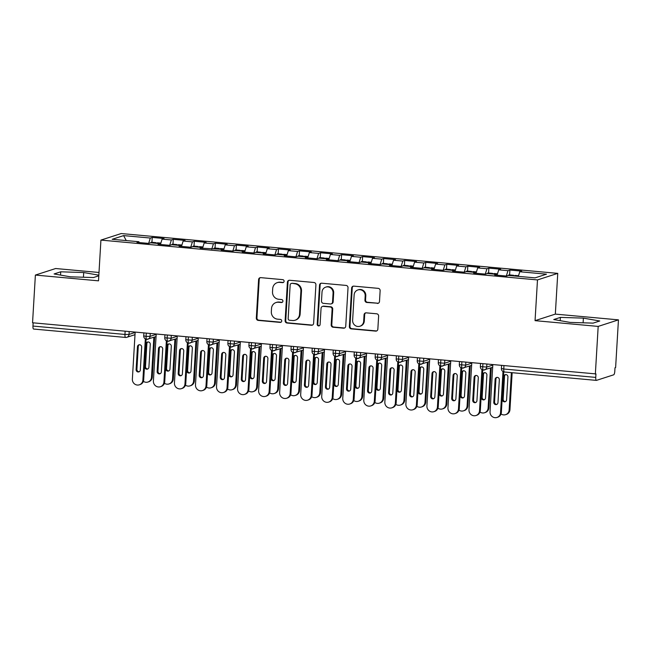 <?xml version="1.0" encoding="UTF-8"?>
<svg xmlns="http://www.w3.org/2000/svg" width="651" height="651" viewBox="0 0 651 651"><rect width="100%" height="100%" fill="white"/><g stroke="black" fill="none" stroke-linecap="round" stroke-linejoin="round"><path stroke-width="0.98" d="M284.096 281.273A1.505 1.44 -107.9 0 0 282.737 279.645L260.799 277.643A2.156 2.059 -107.9 0 0 258.602 279.596L256.315 318.079A2.156 2.059 -107.9 0 0 258.252 320.406L280.199 322.408A1.505 1.44 -107.9 0 0 281.728 321.041A1.505 1.44 -107.9 0 0 280.378 319.413L277.538 319.153A6.892 6.591 -107.9 0 1 271.337 311.707L271.524 308.501A6.892 6.591 -107.9 0 1 278.538 302.267L281.378 302.52A1.505 1.44 -107.9 0 0 282.916 301.161A1.505 1.44 -107.9 0 0 281.558 299.533L278.718 299.273A6.892 6.591 -107.9 0 1 272.517 291.827L272.704 288.621A6.892 6.591 -107.9 0 1 279.718 282.379L282.558 282.64A1.505 1.44 -107.9 0 0 284.096 281.273M377.303 303.431A2.156 2.059 -107.9 0 0 379.492 301.478L380.135 290.68A2.156 2.059 -107.9 0 0 378.198 288.352L353.827 286.131A2.156 2.059 -107.9 0 0 351.638 288.084L349.351 326.566A2.156 2.059 -107.9 0 0 351.288 328.893L375.66 331.115A2.156 2.059 -107.9 0 0 377.849 329.162L378.622 316.126A2.156 2.059 -107.9 0 0 376.685 313.798L366.261 312.846A2.156 2.059 -107.9 0 0 364.064 314.799L363.681 321.26A5.761 5.509 -107.9 0 1 359.93 326.241A5.761 5.509 -107.9 0 1 352.63 320.251L354.136 294.919A5.761 5.509 -107.9 0 1 357.887 289.939A5.761 5.509 -107.9 0 1 365.187 295.928L364.934 300.152A2.156 2.059 -107.9 0 0 366.871 302.479L377.914 303.228A2.156 2.059 -107.9 0 0 378.394 303.22M99.001 272.476L55.652 268.521L35.382 275.072L32.55 322.774L595.958 373.918L595.755 377.401A3.296 0.895 95.2 0 0 596.373 380.387A3.296 0.895 95.2 0 0 596.479 380.371L613.681 374.813A3.296 0.895 95.2 0 0 614.796 371.249L615 367.766L615.618 367.563L618.45 319.861L555.336 314.108L557.752 273.371L537.482 279.922L535.057 320.658L598.179 326.411L595.348 374.113M35.382 275.072L98.504 280.833L100.921 240.097L537.482 279.922M315.914 284.821A2.156 2.059 -107.9 0 0 313.969 282.493L289.605 280.272A2.156 2.059 -107.9 0 0 287.408 282.225L285.122 320.707A2.156 2.059 -107.9 0 0 287.067 323.034L311.43 325.256A2.156 2.059 -107.9 0 0 313.627 323.303L315.914 284.821M321.716 283.201L346.088 285.423A2.156 2.059 -107.9 0 1 348.025 287.75L345.738 326.232A2.156 2.059 -107.9 0 1 343.541 328.185L333.117 327.233A2.156 2.059 -107.9 0 1 331.18 324.906L332.108 309.298A2.156 2.059 -107.9 0 0 330.163 306.971L323.246 306.344A2.156 2.059 -107.9 0 0 321.057 308.289L320.089 324.54A1.505 1.44 -107.9 0 1 319.112 325.842A1.505 1.44 -107.9 0 1 317.2 324.279L319.527 285.154A2.156 2.059 -107.9 0 1 321.716 283.201M557.752 273.371L121.192 233.546L100.921 240.097M126.245 240.577L123.609 235.605L112.184 239.291L138.899 241.733L136.995 242.351L148.778 243.425L150.682 242.807L159.943 243.653L158.038 244.263L169.821 245.337L171.726 244.727L180.978 245.573L179.074 246.184L190.857 247.258L192.761 246.648L202.022 247.486L200.117 248.104L223.057 249.406L221.153 250.025L232.936 251.099L234.84 250.48L244.092 251.327L242.188 251.945L253.971 253.019L255.876 252.401L265.136 253.247L263.232 253.866L275.015 254.94L276.919 254.321L286.171 255.168L284.267 255.786L296.05 256.86L297.955 256.242L307.215 257.088L305.311 257.698L317.094 258.772L318.998 258.162L328.25 259.008L326.346 259.619L338.129 260.693L340.034 260.083L349.294 260.929L347.39 261.539L359.173 262.613L361.077 262.003L370.329 262.841L368.425 263.46L380.208 264.534L382.113 263.915L391.373 264.762L389.469 265.38L401.244 266.454L403.148 265.836L412.409 266.682L410.504 267.301L422.287 268.375L424.192 267.756L433.444 268.603L431.54 269.221L443.323 270.295L445.227 269.677L454.488 270.523L452.583 271.133L464.366 272.216L466.271 271.597L475.523 272.444L473.619 273.054L485.402 274.128L487.306 273.518L496.567 274.364L494.662 274.974L506.445 276.048L508.35 275.438L535.065 277.871L546.49 274.177L519.775 271.744L518.334 276.35M123.609 235.605L150.324 238.038L148.648 243.409M151.943 242.294L152.228 237.428L150.324 238.038M152.228 237.428L164.011 238.502L162.107 239.112L171.368 239.959L169.683 245.329M172.979 244.215L173.272 239.34L171.368 239.959M173.272 239.34L185.055 240.414L183.151 241.033L192.403 241.879L190.727 247.25M194.022 246.135L194.307 241.261L192.403 241.879M194.307 241.261L206.09 242.335L204.186 242.953L213.447 243.8L211.762 249.17M215.058 248.055L215.351 243.181L213.447 243.8M215.351 243.181L227.134 244.255L225.23 244.874L234.482 245.72L232.806 251.091M236.101 249.976L236.386 245.101L234.482 245.72M236.386 245.101L248.169 246.176L246.265 246.794L255.526 247.632L253.841 253.003M257.137 251.896L257.43 247.022L255.526 247.632M257.43 247.022L269.205 248.096L267.301 248.715L276.561 249.553L274.885 254.923M278.172 253.809L278.465 248.942L276.561 249.553M278.465 248.942L290.248 250.017L288.344 250.627L297.597 251.473L295.92 256.844M299.216 255.729L299.509 250.863L297.597 251.473M299.509 250.863L311.284 251.937L309.38 252.547L318.64 253.394L316.956 258.764M320.251 257.65L320.544 252.775L318.64 253.394M320.544 252.775L332.327 253.849L330.423 254.468L339.676 255.314L337.999 260.685M341.295 259.57L341.58 254.696L339.676 255.314M341.58 254.696L353.363 255.77L351.459 256.388L360.719 257.235L359.035 262.605M362.33 261.49L362.623 256.616L360.719 257.235M362.623 256.616L374.406 257.69L372.502 258.309L381.755 259.155L380.078 264.526M383.374 263.411L383.659 258.537L381.755 259.155M383.659 258.537L395.442 259.611L393.538 260.229L402.798 261.067L401.114 266.438M404.409 265.331L404.702 260.457L402.798 261.067M404.702 260.457L416.485 261.531L414.581 262.15L423.834 262.988L422.157 268.358M425.453 267.244L425.738 262.377L423.834 262.988M425.738 262.377L437.521 263.452L435.617 264.062L444.877 264.908L443.193 270.279M446.488 269.164L446.781 264.298L444.877 264.908M446.781 264.298L458.556 265.372L456.652 265.982L465.913 266.829L464.228 272.199M467.524 271.085L467.817 266.21L465.913 266.829M467.817 266.21L479.6 267.292L477.696 267.903L486.948 268.749L485.272 274.12M488.567 273.005L488.852 268.131L486.948 268.749M488.852 268.131L500.635 269.205L498.731 269.823L507.992 270.67L506.307 276.04M509.603 274.925L509.896 270.051L507.992 270.67M509.896 270.051L521.679 271.125L519.775 271.744M496.567 274.364L496.762 275.17M475.523 272.444L475.726 273.249M498.731 269.823L497.055 275.194M454.488 270.523L454.683 271.329M477.696 267.903L476.011 273.274M433.444 268.603L433.647 269.408M456.652 265.982L454.976 271.353M412.409 266.682L412.604 267.488M435.617 264.062L433.932 269.433M391.373 264.762L391.568 265.567M414.581 262.15L412.897 267.52M370.329 262.841L370.525 263.655M393.538 260.229L391.861 265.6M349.294 260.929L349.489 261.735M372.502 258.309L370.818 263.679M328.25 259.008L328.454 259.814M351.459 256.388L349.782 261.759M307.215 257.088L307.41 257.894M330.423 254.468L328.739 259.839M286.171 255.168L286.375 255.973M309.38 252.547L307.703 257.918M265.136 253.247L265.331 254.053M288.344 250.627L286.66 255.998M244.092 251.327L244.296 252.132M267.301 248.715L265.624 254.085M223.057 249.406L223.252 250.22M246.265 246.794L244.581 252.165M202.022 247.486L202.217 248.3M225.23 244.874L223.545 250.244M180.978 245.573L181.173 246.379M204.186 242.953L202.51 248.324M159.943 243.653L160.138 244.459M183.151 241.033L181.466 246.404M33.152 322.831L32.957 326.061L124.951 334.451L125.138 331.221M33.681 329.032A3.296 0.895 -84.8 0 1 33.583 329.04A3.296 0.895 -84.8 0 1 32.957 326.061M138.899 241.733L139.102 242.538M162.107 239.112L160.431 244.483M598.179 326.411L618.45 319.861M98.838 275.186L83.71 272.533L60.722 271.809L54.09 273.957L70.446 276.821L93.435 277.546L98.797 275.812M555.336 314.108L535.057 320.658M560.397 317.395L553.765 319.535L570.121 322.408L593.11 323.124L599.742 320.984L583.386 318.119L560.397 317.395L560.202 320.666M146.288 333.149L146.093 336.38A3.296 0.895 95.2 0 0 146.719 339.366A3.296 0.895 95.2 0 0 146.727 339.366A3.296 0.895 95.2 0 0 146.825 339.35A3.296 3.149 -107.9 0 0 150.064 336.364L156.175 334.386M167.323 335.07L167.136 338.3A3.296 0.895 95.2 0 0 167.755 341.287A3.296 0.895 95.2 0 0 167.763 341.287A3.296 0.895 95.2 0 0 167.86 341.27A3.296 3.149 -107.9 0 0 171.107 338.284L177.218 336.307M188.367 336.99L188.172 340.221A3.296 0.895 95.2 0 0 188.798 343.199A3.296 0.895 95.2 0 0 188.806 343.199A3.296 0.895 95.2 0 0 188.904 343.191A3.296 3.149 -107.9 0 0 192.143 340.204L198.254 338.227M209.402 338.911L209.215 342.141A3.296 0.895 95.2 0 0 209.834 345.12A3.296 0.895 95.2 0 0 209.842 345.12A3.296 0.895 95.2 0 0 209.939 345.111A3.296 3.149 -107.9 0 0 213.186 342.125L219.297 340.147M230.446 340.831L230.251 344.062A3.296 0.895 95.2 0 0 230.869 347.04A3.296 0.895 95.2 0 0 230.885 347.04A3.296 0.895 95.2 0 0 230.975 347.032A3.296 3.149 -107.9 0 0 234.222 344.045L240.333 342.068M251.481 342.743L251.286 345.982A3.296 0.895 95.2 0 0 251.913 348.96A3.296 0.895 95.2 0 0 251.921 348.96A3.296 0.895 95.2 0 0 252.018 348.944A3.296 3.149 -107.9 0 0 255.265 345.958L261.376 343.988M272.517 344.664L272.33 347.894A3.296 0.895 95.2 0 0 272.948 350.881A3.296 0.895 95.2 0 0 272.956 350.881A3.296 0.895 95.2 0 0 273.054 350.865A3.296 3.149 -107.9 0 0 276.301 347.878L282.412 345.909M293.56 346.584L293.365 349.815A3.296 0.895 95.2 0 0 293.992 352.801A3.296 0.895 95.2 0 0 294 352.801A3.296 0.895 95.2 0 0 294.097 352.785A3.296 3.149 -107.9 0 0 297.336 349.799L303.447 347.821M314.596 348.505L314.409 351.735A3.296 0.895 95.2 0 0 315.027 354.722A3.296 0.895 95.2 0 0 315.035 354.722A3.296 0.895 95.2 0 0 315.133 354.705A3.296 3.149 -107.9 0 0 318.38 351.719L324.491 349.742M335.639 350.425L335.444 353.656A3.296 0.895 95.2 0 0 336.071 356.634A3.296 0.895 95.2 0 0 336.079 356.642A3.296 0.895 95.2 0 0 336.176 356.626A3.296 3.149 -107.9 0 0 339.415 353.639L345.526 351.662M356.675 352.346L356.488 355.576A3.296 0.895 95.2 0 0 357.106 358.555A3.296 0.895 95.2 0 0 357.114 358.555A3.296 0.895 95.2 0 0 357.212 358.546A3.296 3.149 -107.9 0 0 360.459 355.56L366.57 353.583M377.718 354.266L377.523 357.497A3.296 0.895 95.2 0 0 378.15 360.475A3.296 0.895 95.2 0 0 378.158 360.475A3.296 0.895 95.2 0 0 378.247 360.467A3.296 3.149 -107.9 0 0 381.494 357.48L387.605 355.503M398.754 356.178L398.567 359.417A3.296 0.895 95.2 0 0 399.185 362.395A3.296 0.895 95.2 0 0 399.193 362.395A3.296 0.895 95.2 0 0 399.291 362.379A3.296 3.149 -107.9 0 0 402.538 359.393L408.649 357.423M419.797 358.099L419.602 361.329A3.296 0.895 95.2 0 0 420.22 364.316A3.296 0.895 95.2 0 0 420.229 364.316A3.296 0.895 95.2 0 0 420.326 364.3A3.296 3.149 -107.9 0 0 423.573 361.313L429.684 359.344M440.833 360.019L440.637 363.25A3.296 0.895 95.2 0 0 441.264 366.236A3.296 0.895 95.2 0 0 441.272 366.236A3.296 0.895 95.2 0 0 441.37 366.22A3.296 3.149 -107.9 0 0 444.617 363.234L450.728 361.256M461.868 361.94L461.681 365.17A3.296 0.895 95.2 0 0 462.3 368.157A3.296 0.895 95.2 0 0 462.308 368.157A3.296 0.895 95.2 0 0 462.405 368.14A3.296 3.149 -107.9 0 0 465.652 365.154L471.763 363.177M482.912 363.86L482.716 367.091A3.296 0.895 95.2 0 0 483.343 370.069A3.296 0.895 95.2 0 0 483.351 370.077A3.296 0.895 95.2 0 0 483.449 370.061A3.296 3.149 -107.9 0 0 486.688 367.074L492.799 365.097M83.434 277.228L83.71 272.533M60.527 275.08L60.722 271.809M583.109 322.815L583.386 318.119M283.405 282.444A1.505 1.44 -107.9 0 1 283.177 282.444L280.337 282.184A6.892 6.591 -107.9 0 0 277.806 282.461L277.196 282.656M276.008 302.544L276.626 302.341A6.892 6.591 -107.9 0 1 279.149 302.064L281.989 302.324A1.505 1.44 -107.9 0 0 282.225 302.324M260.319 277.66A2.156 2.059 -107.9 0 0 259.22 279.393L256.933 317.883A2.156 2.059 -107.9 0 0 258.87 320.202L280.809 322.204A1.505 1.44 -107.9 0 0 281.045 322.212M289.125 280.288A2.156 2.059 -107.9 0 0 288.027 282.021L285.74 320.504A2.156 2.059 -107.9 0 0 287.677 322.831L312.049 325.061A2.156 2.059 -107.9 0 0 312.521 325.044M291.697 283.47A1.505 1.44 -107.9 0 0 290.159 284.837L288.157 318.616A1.505 1.44 -107.9 0 0 289.516 320.243L292.511 320.52A6.892 6.591 -107.9 0 0 299.525 314.278L300.892 291.192A6.892 6.591 -107.9 0 0 294.691 283.746L292.315 283.275A1.505 1.44 -107.9 0 0 291.762 283.34L291.143 283.535M295.033 320.243L295.652 320.04A6.892 6.591 -107.9 0 0 300.135 314.083L299.525 314.278M292.315 283.275L295.31 283.551A6.892 6.591 -107.9 0 1 301.511 290.989L300.135 314.083M322.457 306.426L323.075 306.23A2.156 2.059 -107.9 0 1 323.864 306.141L330.781 306.776A2.156 2.059 -107.9 0 1 332.718 309.103L331.79 324.711A2.156 2.059 -107.9 0 0 333.727 327.038L344.159 327.99A2.156 2.059 -107.9 0 0 344.631 327.974M321.244 283.218A2.156 2.059 -107.9 0 0 320.137 284.951L317.81 324.076A1.505 1.44 -107.9 0 0 319.405 325.712M333.068 293.105A5.761 5.509 -107.9 0 0 325.769 287.115A5.761 5.509 -107.9 0 0 322.017 292.096L321.488 301.022A2.156 2.059 -107.9 0 0 323.425 303.35L330.342 303.984A2.156 2.059 -107.9 0 0 332.539 302.031L333.068 293.105L333.678 292.909A5.761 5.509 -107.9 0 0 326.387 286.92L325.769 287.115M331.131 303.895L331.75 303.691A2.156 2.059 -107.9 0 0 333.149 301.836L332.539 302.031M333.678 292.909L333.149 301.836M357.887 289.939L358.506 289.736A5.761 5.509 -107.9 0 1 365.797 295.725L365.553 299.948A2.156 2.059 -107.9 0 0 367.49 302.276L377.914 303.228M359.93 326.241L360.54 326.045A5.761 5.509 -107.9 0 0 364.291 321.065L363.681 321.26M365.781 312.862A2.156 2.059 -107.9 0 0 364.682 314.596L364.291 321.065M353.355 286.147A2.156 2.059 -107.9 0 0 352.248 287.88L349.961 326.371A2.156 2.059 -107.9 0 0 351.906 328.69L376.27 330.92A2.156 2.059 -107.9 0 0 376.742 330.903M151.553 242.286A4.394 1.196 95.2 0 0 151.423 242.245A4.394 1.196 95.2 0 0 151.284 242.262A4.394 1.196 95.2 0 0 150.755 242.815M155.174 243.214A4.394 1.196 -84.8 0 1 155.703 242.668A4.394 1.196 -84.8 0 1 155.841 242.652A4.394 1.196 -84.8 0 1 156.395 243.328M156.858 243.368A4.394 1.196 -84.8 0 1 157.379 242.823A4.394 1.196 -84.8 0 1 157.526 242.807A4.394 1.196 -84.8 0 1 157.656 242.847M143.383 381.34A5.493 5.249 -107.9 0 0 151.488 377.303L153.864 337.291M151.488 377.303L152.285 377.043A5.493 5.249 72.1 0 1 148.713 381.787L147.915 382.047M150.275 344.338A2.197 2.099 -107.9 0 0 147.492 342.06A2.197 2.099 -107.9 0 0 146.068 343.956L144.709 366.83A2.197 2.099 -107.9 0 0 147.484 369.109A2.197 2.099 -107.9 0 0 148.916 367.213L150.275 344.338M152.285 377.043L154.661 337.031M147.907 341.97A2.197 2.099 -107.9 0 0 146.866 343.695L145.507 366.57A2.197 2.099 -107.9 0 0 147.875 368.938M143.684 379.818A5.493 5.249 72.1 0 1 140.111 384.562L139.314 384.822A5.493 5.249 -107.9 0 0 142.886 380.078L143.684 379.818L146.093 339.244M135.156 332.132L132.365 379.118A5.493 5.249 -107.9 0 0 139.314 384.822M139.273 371.713A2.197 2.099 72.1 0 1 136.905 369.345L138.264 346.478A2.197 2.099 72.1 0 1 139.306 344.753M145.336 338.911L142.886 380.078M136.108 369.605L137.467 346.739A2.197 2.099 72.1 0 1 138.891 344.835A2.197 2.099 72.1 0 1 141.674 347.121L140.315 369.988A2.197 2.099 72.1 0 1 138.883 371.884A2.197 2.099 72.1 0 1 136.108 369.605L136.905 369.345M172.596 244.206A4.394 1.196 95.2 0 0 172.458 244.166A4.394 1.196 95.2 0 0 172.32 244.182A4.394 1.196 95.2 0 0 171.791 244.735M176.209 245.134A4.394 1.196 -84.8 0 1 176.738 244.589A4.394 1.196 -84.8 0 1 176.877 244.573A4.394 1.196 -84.8 0 1 177.43 245.248M177.894 245.289A4.394 1.196 -84.8 0 1 178.423 244.743A4.394 1.196 -84.8 0 1 178.561 244.727A4.394 1.196 -84.8 0 1 178.7 244.768M164.418 383.26A5.493 5.249 -107.9 0 0 172.523 379.216L174.907 339.212M172.523 379.216L173.329 378.963A5.493 5.249 72.1 0 1 169.756 383.708L168.951 383.96M171.311 346.259A2.197 2.099 -107.9 0 0 168.536 343.98A2.197 2.099 -107.9 0 0 167.104 345.876L165.745 368.743A2.197 2.099 -107.9 0 0 168.528 371.029A2.197 2.099 -107.9 0 0 169.952 369.133L171.311 346.259M173.329 378.963L175.705 338.951M168.943 343.891A2.197 2.099 -107.9 0 0 167.901 345.616L166.542 368.49A2.197 2.099 -107.9 0 0 168.91 370.858M193.632 246.127A4.394 1.196 95.2 0 0 193.502 246.086A4.394 1.196 95.2 0 0 193.363 246.102A4.394 1.196 95.2 0 0 192.834 246.648M197.253 247.055A4.394 1.196 -84.8 0 1 197.782 246.509A4.394 1.196 -84.8 0 1 197.92 246.493A4.394 1.196 -84.8 0 1 198.474 247.168M198.937 247.209A4.394 1.196 -84.8 0 1 199.458 246.664A4.394 1.196 -84.8 0 1 199.605 246.639A4.394 1.196 -84.8 0 1 199.735 246.688M185.462 385.18A5.493 5.249 -107.9 0 0 193.567 381.136L195.943 341.132M193.567 381.136L194.364 380.884A5.493 5.249 72.1 0 1 190.792 385.628L189.994 385.88M192.354 348.179A2.197 2.099 -107.9 0 0 189.571 345.901A2.197 2.099 -107.9 0 0 188.139 347.797L186.78 370.663A2.197 2.099 -107.9 0 0 189.563 372.95A2.197 2.099 -107.9 0 0 190.995 371.046L192.354 348.179M194.364 380.884L196.74 340.872M189.986 345.811A2.197 2.099 -107.9 0 0 188.945 347.536L187.586 370.411A2.197 2.099 -107.9 0 0 189.946 372.779M214.675 248.047A4.394 1.196 95.2 0 0 214.537 248.007A4.394 1.196 95.2 0 0 214.399 248.023A4.394 1.196 95.2 0 0 213.87 248.568M218.288 248.975A4.394 1.196 -84.8 0 1 218.817 248.43A4.394 1.196 -84.8 0 1 218.956 248.405A4.394 1.196 -84.8 0 1 219.509 249.089M219.973 249.13A4.394 1.196 -84.8 0 1 220.502 248.576A4.394 1.196 -84.8 0 1 220.64 248.56A4.394 1.196 -84.8 0 1 220.779 248.601M206.497 387.101A5.493 5.249 -107.9 0 0 214.602 383.057L216.978 343.044M214.602 383.057L215.4 382.804A5.493 5.249 72.1 0 1 211.827 387.54L211.03 387.801M213.39 350.1A2.197 2.099 -107.9 0 0 210.607 347.821A2.197 2.099 -107.9 0 0 209.183 349.717L207.824 372.584A2.197 2.099 -107.9 0 0 210.599 374.862A2.197 2.099 -107.9 0 0 212.031 372.966L213.39 350.1M215.4 382.804L217.784 342.792M211.022 347.732A2.197 2.099 -107.9 0 0 209.98 349.457L208.621 372.323A2.197 2.099 -107.9 0 0 210.989 374.691M235.711 249.968A4.394 1.196 95.2 0 0 235.581 249.927A4.394 1.196 95.2 0 0 235.434 249.943A4.394 1.196 95.2 0 0 234.913 250.489M239.332 250.895A4.394 1.196 -84.8 0 1 239.853 250.342A4.394 1.196 -84.8 0 1 239.999 250.326A4.394 1.196 -84.8 0 1 240.553 251.001M241.008 251.05A4.394 1.196 -84.8 0 1 241.537 250.497A4.394 1.196 -84.8 0 1 241.676 250.48A4.394 1.196 -84.8 0 1 241.814 250.521M227.533 389.021A5.493 5.249 -107.9 0 0 235.646 384.977L238.022 344.965M235.646 384.977L236.443 384.717A5.493 5.249 72.1 0 1 232.871 389.461L232.073 389.721M234.425 352.02A2.197 2.099 -107.9 0 0 231.65 349.733A2.197 2.099 -107.9 0 0 230.218 351.638L228.859 374.504A2.197 2.099 -107.9 0 0 231.642 376.783A2.197 2.099 -107.9 0 0 233.066 374.886L234.425 352.02M236.443 384.717L238.819 344.713M232.065 349.652A2.197 2.099 -107.9 0 0 231.015 351.377L229.665 374.244A2.197 2.099 -107.9 0 0 232.025 376.612M164.727 381.738A5.493 5.249 72.1 0 1 161.155 386.482L160.358 386.743A5.493 5.249 -107.9 0 0 163.93 381.999L164.727 381.738L167.136 341.165M156.199 334.053L153.408 381.038A5.493 5.249 -107.9 0 0 160.358 386.743M160.309 373.633A2.197 2.099 72.1 0 1 157.941 371.265L159.3 348.399A2.197 2.099 72.1 0 1 160.341 346.674M166.371 340.831L163.93 381.999M157.143 371.526L158.502 348.651A2.197 2.099 72.1 0 1 159.934 346.755A2.197 2.099 72.1 0 1 162.709 349.042L161.35 371.908A2.197 2.099 72.1 0 1 159.926 373.804A2.197 2.099 72.1 0 1 157.143 371.526L157.941 371.265M185.763 383.659A5.493 5.249 72.1 0 1 182.19 388.403L181.393 388.663A5.493 5.249 -107.9 0 0 184.965 383.919L185.763 383.659L188.172 343.085M177.235 335.973L174.444 382.959A5.493 5.249 -107.9 0 0 181.393 388.663M181.352 375.554A2.197 2.099 72.1 0 1 178.984 373.186L180.343 350.319A2.197 2.099 72.1 0 1 181.385 348.594M187.415 342.751L184.965 383.919M178.187 373.446L179.546 350.572A2.197 2.099 72.1 0 1 180.97 348.676A2.197 2.099 72.1 0 1 183.753 350.962L182.394 373.829A2.197 2.099 72.1 0 1 180.962 375.725A2.197 2.099 72.1 0 1 178.187 373.446L178.984 373.186M206.806 385.579A5.493 5.249 72.1 0 1 203.234 390.323L202.428 390.584A5.493 5.249 -107.9 0 0 206.001 385.84L206.806 385.579L209.215 345.006M198.278 337.893L195.487 384.879A5.493 5.249 -107.9 0 0 202.428 390.584M202.388 377.474A2.197 2.099 72.1 0 1 200.02 375.106L201.379 352.232A2.197 2.099 72.1 0 1 202.42 350.507M208.45 344.672L206.001 385.84M199.222 375.367L200.581 352.492A2.197 2.099 72.1 0 1 202.013 350.596A2.197 2.099 72.1 0 1 204.788 352.875L203.429 375.749A2.197 2.099 72.1 0 1 202.005 377.645A2.197 2.099 72.1 0 1 199.222 375.367L200.02 375.106M227.842 387.5A5.493 5.249 72.1 0 1 224.27 392.244L223.472 392.496A5.493 5.249 -107.9 0 0 227.044 387.76L227.842 387.5L230.251 346.926M219.314 339.814L216.523 386.8A5.493 5.249 -107.9 0 0 223.472 392.496M223.423 379.395A2.197 2.099 72.1 0 1 221.063 377.027L222.422 354.152A2.197 2.099 72.1 0 1 223.464 352.427M229.486 346.592L227.044 387.76M220.266 377.287L221.617 354.413A2.197 2.099 72.1 0 1 223.049 352.516A2.197 2.099 72.1 0 1 225.832 354.795L224.473 377.67A2.197 2.099 72.1 0 1 223.041 379.566A2.197 2.099 72.1 0 1 220.266 377.287L221.063 377.027M256.754 251.888A4.394 1.196 95.2 0 0 256.616 251.847A4.394 1.196 95.2 0 0 256.478 251.864A4.394 1.196 95.2 0 0 255.949 252.409M260.367 252.816A4.394 1.196 -84.8 0 1 260.896 252.262A4.394 1.196 -84.8 0 1 261.035 252.246A4.394 1.196 -84.8 0 1 261.588 252.922M262.052 252.962A4.394 1.196 -84.8 0 1 262.581 252.417A4.394 1.196 -84.8 0 1 262.719 252.401A4.394 1.196 -84.8 0 1 262.849 252.442M248.576 390.934A5.493 5.249 -107.9 0 0 256.681 386.897L259.057 346.885M256.681 386.897L257.479 386.637A5.493 5.249 72.1 0 1 253.906 391.381L253.109 391.642M255.469 353.941A2.197 2.099 -107.9 0 0 252.686 351.654A2.197 2.099 -107.9 0 0 251.262 353.55L249.903 376.424A2.197 2.099 -107.9 0 0 252.678 378.703A2.197 2.099 -107.9 0 0 254.11 376.807L255.469 353.941M257.479 386.637L259.855 346.625M253.101 351.573A2.197 2.099 -107.9 0 0 252.059 353.298L250.7 376.164A2.197 2.099 -107.9 0 0 253.068 378.532M248.877 389.42A5.493 5.249 72.1 0 1 245.305 394.164L244.507 394.416A5.493 5.249 -107.9 0 0 248.08 389.672L248.877 389.42L251.294 348.846M240.357 341.734L237.566 388.72A5.493 5.249 -107.9 0 0 244.507 394.416M244.467 381.315A2.197 2.099 72.1 0 1 242.099 378.947L243.458 356.073A2.197 2.099 72.1 0 1 244.499 354.347M250.529 348.513L248.08 389.672M241.301 379.199L242.66 356.333A2.197 2.099 72.1 0 1 244.084 354.437A2.197 2.099 72.1 0 1 246.867 356.715L245.508 379.59A2.197 2.099 72.1 0 1 244.076 381.486A2.197 2.099 72.1 0 1 241.301 379.199L242.099 378.947M277.79 253.809A4.394 1.196 95.2 0 0 277.66 253.768A4.394 1.196 95.2 0 0 277.513 253.784A4.394 1.196 95.2 0 0 276.984 254.329M281.403 254.728A4.394 1.196 -84.8 0 1 281.932 254.183A4.394 1.196 -84.8 0 1 282.078 254.167A4.394 1.196 -84.8 0 1 282.632 254.842M283.087 254.883A4.394 1.196 -84.8 0 1 283.616 254.338A4.394 1.196 -84.8 0 1 283.755 254.321A4.394 1.196 -84.8 0 1 283.893 254.362M269.612 392.854A5.493 5.249 -107.9 0 0 277.725 388.818L280.101 348.806M277.725 388.818L278.522 388.557A5.493 5.249 72.1 0 1 274.95 393.302L274.152 393.562M276.504 355.853A2.197 2.099 -107.9 0 0 273.729 353.574A2.197 2.099 -107.9 0 0 272.297 355.47L270.938 378.345A2.197 2.099 -107.9 0 0 273.721 380.623A2.197 2.099 -107.9 0 0 275.145 378.727L276.504 355.853M278.522 388.557L280.898 348.545M274.144 353.485A2.197 2.099 -107.9 0 0 273.094 355.218L271.736 378.085A2.197 2.099 -107.9 0 0 274.104 380.453M269.921 391.341A5.493 5.249 72.1 0 1 266.349 396.085L265.551 396.337A5.493 5.249 -107.9 0 0 269.123 391.593L269.921 391.341L272.33 350.759M261.393 343.647L258.602 390.633A5.493 5.249 -107.9 0 0 265.551 396.337M265.502 383.236A2.197 2.099 72.1 0 1 263.142 380.868L264.493 357.993A2.197 2.099 72.1 0 1 265.543 356.268M271.565 350.433L269.123 391.593M262.337 381.12L263.696 358.253A2.197 2.099 72.1 0 1 265.128 356.357A2.197 2.099 72.1 0 1 267.903 358.636L266.544 381.502A2.197 2.099 72.1 0 1 265.12 383.406A2.197 2.099 72.1 0 1 262.337 381.12L263.142 380.868M298.833 255.729A4.394 1.196 95.2 0 0 298.695 255.68A4.394 1.196 95.2 0 0 298.557 255.697A4.394 1.196 95.2 0 0 298.028 256.25M302.446 256.649A4.394 1.196 -84.8 0 1 302.975 256.103A4.394 1.196 -84.8 0 1 303.114 256.087A4.394 1.196 -84.8 0 1 303.667 256.763M304.131 256.803A4.394 1.196 -84.8 0 1 304.66 256.258A4.394 1.196 -84.8 0 1 304.798 256.242A4.394 1.196 -84.8 0 1 304.928 256.282M290.655 394.775A5.493 5.249 -107.9 0 0 298.76 390.738L301.136 350.726M298.76 390.738L299.558 390.478A5.493 5.249 72.1 0 1 295.985 395.222L295.188 395.482M297.548 357.773A2.197 2.099 -107.9 0 0 294.765 355.495A2.197 2.099 -107.9 0 0 293.341 357.391L291.982 380.265A2.197 2.099 -107.9 0 0 294.757 382.544A2.197 2.099 -107.9 0 0 296.189 380.648L297.548 357.773M299.558 390.478L301.934 350.466M295.18 355.405A2.197 2.099 -107.9 0 0 294.138 357.13L292.779 380.005A2.197 2.099 -107.9 0 0 295.147 382.373M290.956 393.253A5.493 5.249 72.1 0 1 287.384 397.997L286.586 398.257A5.493 5.249 -107.9 0 0 290.159 393.513L290.956 393.253L293.373 352.679M282.428 345.567L279.637 392.553A5.493 5.249 -107.9 0 0 286.586 398.257M286.546 385.148A2.197 2.099 72.1 0 1 284.178 382.78L285.537 359.913A2.197 2.099 72.1 0 1 286.578 358.188M292.608 352.354L290.159 393.513M283.38 383.04L284.739 360.174A2.197 2.099 72.1 0 1 286.163 358.278A2.197 2.099 72.1 0 1 288.946 360.556L287.587 383.423A2.197 2.099 72.1 0 1 286.155 385.319A2.197 2.099 72.1 0 1 283.38 383.04L284.178 382.78M319.869 257.641A4.394 1.196 95.2 0 0 319.731 257.601A4.394 1.196 95.2 0 0 319.592 257.617A4.394 1.196 95.2 0 0 319.063 258.17M323.482 258.569A4.394 1.196 -84.8 0 1 324.011 258.024A4.394 1.196 -84.8 0 1 324.149 258.008A4.394 1.196 -84.8 0 1 324.711 258.683M325.166 258.724A4.394 1.196 -84.8 0 1 325.695 258.178A4.394 1.196 -84.8 0 1 325.834 258.162A4.394 1.196 -84.8 0 1 325.972 258.203M311.691 396.695A5.493 5.249 -107.9 0 0 319.796 392.659L322.18 352.647M319.796 392.659L320.601 392.398A5.493 5.249 72.1 0 1 317.029 397.143L316.231 397.395M318.583 359.694A2.197 2.099 -107.9 0 0 315.808 357.415A2.197 2.099 -107.9 0 0 314.376 359.311L313.017 382.178A2.197 2.099 -107.9 0 0 315.8 384.464A2.197 2.099 -107.9 0 0 317.224 382.568L318.583 359.694M320.601 392.398L322.977 352.386M316.215 357.326A2.197 2.099 -107.9 0 0 315.174 359.051L313.815 381.925A2.197 2.099 -107.9 0 0 316.183 384.293M312 395.173A5.493 5.249 72.1 0 1 308.428 399.917L307.63 400.178A5.493 5.249 -107.9 0 0 311.202 395.434L312 395.173L314.409 354.6M303.472 347.488L300.681 394.473A5.493 5.249 -107.9 0 0 307.63 400.178M307.581 387.068A2.197 2.099 72.1 0 1 305.213 384.7L306.572 361.834A2.197 2.099 72.1 0 1 307.622 360.109M313.644 354.266L311.202 395.434M304.416 384.961L305.775 362.094A2.197 2.099 72.1 0 1 307.207 360.19A2.197 2.099 72.1 0 1 309.982 362.477L308.623 385.343A2.197 2.099 72.1 0 1 307.199 387.239A2.197 2.099 72.1 0 1 304.416 384.961L305.213 384.7M340.904 259.562A4.394 1.196 95.2 0 0 340.774 259.521A4.394 1.196 95.2 0 0 340.636 259.537A4.394 1.196 95.2 0 0 340.107 260.091M344.525 260.49A4.394 1.196 -84.8 0 1 345.054 259.944A4.394 1.196 -84.8 0 1 345.193 259.928A4.394 1.196 -84.8 0 1 345.746 260.603M346.21 260.644A4.394 1.196 -84.8 0 1 346.731 260.099A4.394 1.196 -84.8 0 1 346.877 260.083A4.394 1.196 -84.8 0 1 347.007 260.123M332.734 398.615A5.493 5.249 -107.9 0 0 340.839 394.571L343.215 354.567M340.839 394.571L341.637 394.319A5.493 5.249 72.1 0 1 338.064 399.063L337.267 399.315M339.627 361.614A2.197 2.099 -107.9 0 0 336.844 359.336A2.197 2.099 -107.9 0 0 335.42 361.232L334.061 384.098A2.197 2.099 -107.9 0 0 336.836 386.385A2.197 2.099 -107.9 0 0 338.268 384.489L339.627 361.614M341.637 394.319L344.013 354.307M337.259 359.246A2.197 2.099 -107.9 0 0 336.217 360.971L334.858 383.846A2.197 2.099 -107.9 0 0 337.218 386.214M333.035 397.094A5.493 5.249 72.1 0 1 329.463 401.838L328.665 402.098A5.493 5.249 -107.9 0 0 332.238 397.354L333.035 397.094L335.444 356.52M324.507 349.408L321.716 396.394A5.493 5.249 -107.9 0 0 328.665 402.098M328.625 388.989A2.197 2.099 72.1 0 1 326.257 386.621L327.616 363.754A2.197 2.099 72.1 0 1 328.657 362.029M334.687 356.187L332.238 397.354M325.459 386.881L326.818 364.007A2.197 2.099 72.1 0 1 328.242 362.111A2.197 2.099 72.1 0 1 331.025 364.397L329.666 387.264A2.197 2.099 72.1 0 1 328.234 389.16A2.197 2.099 72.1 0 1 325.459 386.881L326.257 386.621M361.948 261.482A4.394 1.196 95.2 0 0 361.81 261.442A4.394 1.196 95.2 0 0 361.671 261.458A4.394 1.196 95.2 0 0 361.142 262.003M365.561 262.41A4.394 1.196 -84.8 0 1 366.09 261.865A4.394 1.196 -84.8 0 1 366.228 261.848A4.394 1.196 -84.8 0 1 366.782 262.524M367.245 262.565A4.394 1.196 -84.8 0 1 367.774 262.011A4.394 1.196 -84.8 0 1 367.913 261.995A4.394 1.196 -84.8 0 1 368.051 262.044M353.77 400.536A5.493 5.249 -107.9 0 0 361.875 396.492L364.251 356.479M361.875 396.492L362.68 396.239A5.493 5.249 72.1 0 1 359.108 400.975L358.302 401.236M360.662 363.535A2.197 2.099 -107.9 0 0 357.887 361.256A2.197 2.099 -107.9 0 0 356.455 363.152L355.096 386.019A2.197 2.099 -107.9 0 0 357.879 388.305A2.197 2.099 -107.9 0 0 359.303 386.401L360.662 363.535M362.68 396.239L365.056 356.227M358.294 361.167A2.197 2.099 -107.9 0 0 357.253 362.892L355.894 385.758A2.197 2.099 -107.9 0 0 358.262 388.126M354.079 399.014A5.493 5.249 72.1 0 1 350.507 403.758L349.709 404.019A5.493 5.249 -107.9 0 0 353.273 399.275L354.079 399.014L356.488 358.441M345.551 351.328L342.76 398.314A5.493 5.249 -107.9 0 0 349.709 404.019M349.66 390.909A2.197 2.099 72.1 0 1 347.292 388.541L348.651 365.675A2.197 2.099 72.1 0 1 349.693 363.942M355.723 358.107L353.273 399.275M346.495 388.802L347.854 365.927A2.197 2.099 72.1 0 1 349.286 364.031A2.197 2.099 72.1 0 1 352.061 366.31L350.702 389.184A2.197 2.099 72.1 0 1 349.278 391.08A2.197 2.099 72.1 0 1 346.495 388.802L347.292 388.541M382.983 263.403A4.394 1.196 95.2 0 0 382.853 263.362A4.394 1.196 95.2 0 0 382.715 263.378A4.394 1.196 95.2 0 0 382.186 263.924M386.604 264.33A4.394 1.196 -84.8 0 1 387.133 263.777A4.394 1.196 -84.8 0 1 387.272 263.761A4.394 1.196 -84.8 0 1 387.825 264.436M388.281 264.485A4.394 1.196 -84.8 0 1 388.81 263.932A4.394 1.196 -84.8 0 1 388.956 263.915A4.394 1.196 -84.8 0 1 389.086 263.956M374.813 402.456A5.493 5.249 -107.9 0 0 382.918 398.412L385.294 358.4M382.918 398.412L383.716 398.152A5.493 5.249 72.1 0 1 380.143 402.896L379.346 403.156M381.706 365.455A2.197 2.099 -107.9 0 0 378.923 363.168A2.197 2.099 -107.9 0 0 377.49 365.073L376.132 387.939A2.197 2.099 -107.9 0 0 378.915 390.218A2.197 2.099 -107.9 0 0 380.347 388.321L381.706 365.455M383.716 398.152L386.092 358.148M379.338 363.087A2.197 2.099 -107.9 0 0 378.296 364.812L376.937 387.679A2.197 2.099 -107.9 0 0 379.297 390.047M375.114 400.935A5.493 5.249 72.1 0 1 371.542 405.679L370.745 405.939A5.493 5.249 -107.9 0 0 374.317 401.195L375.114 400.935L377.523 360.361M366.586 353.249L363.795 400.235A5.493 5.249 -107.9 0 0 370.745 405.939M370.696 392.83A2.197 2.099 72.1 0 1 368.336 390.462L369.695 367.587A2.197 2.099 72.1 0 1 370.736 365.862M376.758 360.027L374.317 401.195M367.538 390.722L368.897 367.848A2.197 2.099 72.1 0 1 370.321 365.952A2.197 2.099 72.1 0 1 373.104 368.23L371.745 391.105A2.197 2.099 72.1 0 1 370.313 393.001A2.197 2.099 72.1 0 1 367.538 390.722L368.336 390.462M404.027 265.323A4.394 1.196 95.2 0 0 403.889 265.282A4.394 1.196 95.2 0 0 403.75 265.299A4.394 1.196 95.2 0 0 403.221 265.844M407.64 266.251A4.394 1.196 -84.8 0 1 408.169 265.698A4.394 1.196 -84.8 0 1 408.307 265.681A4.394 1.196 -84.8 0 1 408.861 266.357M409.324 266.405A4.394 1.196 -84.8 0 1 409.853 265.852A4.394 1.196 -84.8 0 1 409.992 265.836A4.394 1.196 -84.8 0 1 410.13 265.877M395.849 404.369A5.493 5.249 -107.9 0 0 403.954 400.332L406.33 360.32M403.954 400.332L404.751 400.072A5.493 5.249 72.1 0 1 401.179 404.816L400.381 405.077M402.741 367.376A2.197 2.099 -107.9 0 0 399.958 365.089A2.197 2.099 -107.9 0 0 398.534 366.985L397.175 389.859A2.197 2.099 -107.9 0 0 399.95 392.138A2.197 2.099 -107.9 0 0 401.382 390.242L402.741 367.376M404.751 400.072L407.127 360.068M400.373 365.008A2.197 2.099 -107.9 0 0 399.332 366.733L397.973 389.599A2.197 2.099 -107.9 0 0 400.341 391.967M396.158 402.855A5.493 5.249 72.1 0 1 392.586 407.599L391.78 407.851A5.493 5.249 -107.9 0 0 395.352 403.115L396.158 402.855L398.567 362.281M387.63 355.169L384.839 402.155A5.493 5.249 -107.9 0 0 391.78 407.851M391.739 394.75A2.197 2.099 72.1 0 1 389.371 392.382L390.73 369.508A2.197 2.099 72.1 0 1 391.772 367.782M397.802 361.948L395.352 403.115M388.574 392.634L389.933 369.768A2.197 2.099 72.1 0 1 391.365 367.872A2.197 2.099 72.1 0 1 394.14 370.15L392.781 393.025A2.197 2.099 72.1 0 1 391.357 394.921A2.197 2.099 72.1 0 1 388.574 392.634L389.371 392.382M425.062 267.244A4.394 1.196 95.2 0 0 424.932 267.203A4.394 1.196 95.2 0 0 424.786 267.219A4.394 1.196 95.2 0 0 424.265 267.764M428.683 268.171A4.394 1.196 -84.8 0 1 429.204 267.618A4.394 1.196 -84.8 0 1 429.351 267.602A4.394 1.196 -84.8 0 1 429.904 268.277M430.36 268.318A4.394 1.196 -84.8 0 1 430.889 267.773A4.394 1.196 -84.8 0 1 431.027 267.756A4.394 1.196 -84.8 0 1 431.165 267.797M416.884 406.289A5.493 5.249 -107.9 0 0 424.997 402.253L427.373 362.241M424.997 402.253L425.795 401.993A5.493 5.249 72.1 0 1 422.222 406.737L421.425 406.997M423.777 369.288A2.197 2.099 -107.9 0 0 421.002 367.009A2.197 2.099 -107.9 0 0 419.57 368.905L418.211 391.78A2.197 2.099 -107.9 0 0 420.994 394.058A2.197 2.099 -107.9 0 0 422.418 392.162L423.777 369.288M425.795 401.993L428.171 361.98M421.417 366.92A2.197 2.099 -107.9 0 0 420.367 368.653L419.008 391.52A2.197 2.099 -107.9 0 0 421.376 393.888M417.193 404.776A5.493 5.249 72.1 0 1 413.621 409.52L412.824 409.772A5.493 5.249 -107.9 0 0 416.396 405.028L417.193 404.776L419.602 364.194M408.665 357.09L405.874 404.068A5.493 5.249 -107.9 0 0 412.824 409.772M412.775 396.671A2.197 2.099 72.1 0 1 410.415 394.303L411.774 371.428A2.197 2.099 72.1 0 1 412.815 369.703M418.837 363.868L416.396 405.028M409.609 394.555L410.968 371.688A2.197 2.099 72.1 0 1 412.4 369.792A2.197 2.099 72.1 0 1 415.183 372.071L413.824 394.945A2.197 2.099 72.1 0 1 412.392 396.841A2.197 2.099 72.1 0 1 409.609 394.555L410.415 394.303M446.106 269.164A4.394 1.196 95.2 0 0 445.968 269.115A4.394 1.196 95.2 0 0 445.829 269.14A4.394 1.196 95.2 0 0 445.3 269.685M449.719 270.084A4.394 1.196 -84.8 0 1 450.248 269.538A4.394 1.196 -84.8 0 1 450.386 269.522A4.394 1.196 -84.8 0 1 450.94 270.198M451.403 270.238A4.394 1.196 -84.8 0 1 451.932 269.693A4.394 1.196 -84.8 0 1 452.071 269.677A4.394 1.196 -84.8 0 1 452.201 269.717M437.928 408.21A5.493 5.249 -107.9 0 0 446.033 404.173L448.409 364.161M446.033 404.173L446.83 403.913A5.493 5.249 72.1 0 1 443.258 408.657L442.46 408.918M444.82 371.208A2.197 2.099 -107.9 0 0 442.037 368.93A2.197 2.099 -107.9 0 0 440.613 370.826L439.254 393.7A2.197 2.099 -107.9 0 0 442.029 395.979A2.197 2.099 -107.9 0 0 443.461 394.083L444.82 371.208M446.83 403.913L449.206 363.901M442.452 368.84A2.197 2.099 -107.9 0 0 441.411 370.565L440.052 393.44A2.197 2.099 -107.9 0 0 442.42 395.808M438.229 406.696A5.493 5.249 72.1 0 1 434.656 411.432L433.859 411.692A5.493 5.249 -107.9 0 0 437.431 406.948L438.229 406.696L440.646 366.114M429.709 359.002L426.918 405.988A5.493 5.249 -107.9 0 0 433.859 411.692M433.818 398.583A2.197 2.099 72.1 0 1 431.45 396.215L432.809 373.349A2.197 2.099 72.1 0 1 433.851 371.623M439.881 365.789L437.431 406.948M430.653 396.475L432.012 373.609A2.197 2.099 72.1 0 1 433.436 371.713A2.197 2.099 72.1 0 1 436.219 373.991L434.86 396.858A2.197 2.099 72.1 0 1 433.428 398.762A2.197 2.099 72.1 0 1 430.653 396.475L431.45 396.215M467.141 271.076A4.394 1.196 95.2 0 0 467.011 271.036A4.394 1.196 95.2 0 0 466.865 271.052A4.394 1.196 95.2 0 0 466.336 271.605M470.754 272.004A4.394 1.196 -84.8 0 1 471.283 271.459A4.394 1.196 -84.8 0 1 471.422 271.443A4.394 1.196 -84.8 0 1 471.983 272.118M472.439 272.159A4.394 1.196 -84.8 0 1 472.968 271.613A4.394 1.196 -84.8 0 1 473.106 271.597A4.394 1.196 -84.8 0 1 473.244 271.638M458.963 410.13A5.493 5.249 -107.9 0 0 467.076 406.094L469.452 366.082M467.076 406.094L467.874 405.833A5.493 5.249 72.1 0 1 464.301 410.578L463.504 410.83M465.856 373.129A2.197 2.099 -107.9 0 0 463.081 370.85A2.197 2.099 -107.9 0 0 461.649 372.746L460.29 395.621A2.197 2.099 -107.9 0 0 463.073 397.899A2.197 2.099 -107.9 0 0 464.497 396.003L465.856 373.129M467.874 405.833L470.25 365.821M463.496 370.761A2.197 2.099 -107.9 0 0 462.446 372.486L461.087 395.36A2.197 2.099 -107.9 0 0 463.455 397.728M459.272 408.608A5.493 5.249 72.1 0 1 455.7 413.352L454.903 413.613A5.493 5.249 -107.9 0 0 458.475 408.869L459.272 408.608L461.681 368.035M450.744 360.923L447.953 407.908A5.493 5.249 -107.9 0 0 454.903 413.613M454.854 400.503A2.197 2.099 72.1 0 1 452.486 398.135L453.845 375.269A2.197 2.099 72.1 0 1 454.894 373.544M460.916 367.701L458.475 408.869M451.688 398.396L453.047 375.529A2.197 2.099 72.1 0 1 454.479 373.625A2.197 2.099 72.1 0 1 457.254 375.912L455.895 398.778A2.197 2.099 72.1 0 1 454.471 400.674A2.197 2.099 72.1 0 1 451.688 398.396L452.486 398.135M488.185 272.997A4.394 1.196 95.2 0 0 488.047 272.956A4.394 1.196 95.2 0 0 487.908 272.972A4.394 1.196 95.2 0 0 487.379 273.526M491.798 273.925A4.394 1.196 -84.8 0 1 492.327 273.379A4.394 1.196 -84.8 0 1 492.465 273.363A4.394 1.196 -84.8 0 1 493.019 274.038M493.482 274.079A4.394 1.196 -84.8 0 1 494.011 273.534A4.394 1.196 -84.8 0 1 494.15 273.518A4.394 1.196 -84.8 0 1 494.28 273.558M480.007 412.05A5.493 5.249 -107.9 0 0 488.112 408.006L490.488 368.002M488.112 408.006L488.909 407.754A5.493 5.249 72.1 0 1 485.337 412.498L484.539 412.75M486.899 375.049A2.197 2.099 -107.9 0 0 484.116 372.771A2.197 2.099 -107.9 0 0 482.692 374.667L481.333 397.533A2.197 2.099 -107.9 0 0 484.108 399.82A2.197 2.099 -107.9 0 0 485.54 397.924L486.899 375.049M488.909 407.754L491.285 367.742M484.531 372.681A2.197 2.099 -107.9 0 0 483.49 374.406L482.131 397.281A2.197 2.099 -107.9 0 0 484.499 399.649M480.308 410.529A5.493 5.249 72.1 0 1 476.735 415.273L475.938 415.533A5.493 5.249 -107.9 0 0 479.51 410.789L480.308 410.529L482.725 369.955M471.78 362.843L468.989 409.829A5.493 5.249 -107.9 0 0 475.938 415.533M475.897 402.424A2.197 2.099 72.1 0 1 473.529 400.056L474.888 377.189A2.197 2.099 72.1 0 1 475.93 375.464M481.96 369.622L479.51 410.789M472.732 400.316L474.091 377.442A2.197 2.099 72.1 0 1 475.515 375.546A2.197 2.099 72.1 0 1 478.298 377.832L476.939 400.699A2.197 2.099 72.1 0 1 475.507 402.595A2.197 2.099 72.1 0 1 472.732 400.316L473.529 400.056M509.22 274.917A4.394 1.196 95.2 0 0 509.082 274.877A4.394 1.196 95.2 0 0 508.944 274.893A4.394 1.196 95.2 0 0 508.415 275.438M512.833 275.845A4.394 1.196 -84.8 0 1 513.362 275.3A4.394 1.196 -84.8 0 1 513.501 275.283A4.394 1.196 -84.8 0 1 514.062 275.959M514.518 276A4.394 1.196 -84.8 0 1 515.047 275.454A4.394 1.196 -84.8 0 1 515.185 275.43A4.394 1.196 -84.8 0 1 515.323 275.479M501.042 413.971A5.493 5.249 -107.9 0 0 509.147 409.927L511.369 372.632M509.147 409.927L509.953 409.674A5.493 5.249 72.1 0 1 506.38 414.41L505.583 414.671M507.935 376.97A2.197 2.099 -107.9 0 0 505.16 374.691A2.197 2.099 -107.9 0 0 503.728 376.587L502.369 399.454A2.197 2.099 -107.9 0 0 505.152 401.74A2.197 2.099 -107.9 0 0 506.576 399.836L507.935 376.97M509.953 409.674L512.15 372.697M505.567 374.602A2.197 2.099 -107.9 0 0 504.525 376.327L503.166 399.201A2.197 2.099 -107.9 0 0 505.534 401.569M501.351 412.449A5.493 5.249 72.1 0 1 497.779 417.193L496.982 417.454A5.493 5.249 -107.9 0 0 500.554 412.71L501.351 412.449L503.76 371.876M492.823 364.763L490.032 411.749A5.493 5.249 -107.9 0 0 496.982 417.454M496.933 404.344A2.197 2.099 72.1 0 1 494.565 401.976L495.924 379.11A2.197 2.099 72.1 0 1 496.973 377.377M502.995 371.542L500.554 412.71M493.767 402.237L495.126 379.362A2.197 2.099 72.1 0 1 496.558 377.466A2.197 2.099 72.1 0 1 499.333 379.745L497.974 402.619A2.197 2.099 72.1 0 1 496.55 404.515A2.197 2.099 72.1 0 1 493.767 402.237L494.565 401.976M135.009 334.663L126.888 337.291A3.296 3.149 -107.9 0 1 125.676 337.421A3.296 0.895 -84.8 0 1 125.57 337.438A3.296 0.895 -84.8 0 1 124.951 334.451L129.028 334.443L135.139 332.466M503.947 365.781L503.76 369.011L595.755 377.401M501.571 365.561L501.392 368.515L503.76 369.011A3.296 0.895 95.2 0 0 504.379 371.99A3.296 0.895 95.2 0 0 504.484 371.981M129.199 331.587L129.028 334.443A3.296 3.149 -107.9 0 1 126.888 337.291A3.296 3.296 0 0 1 125.57 337.438L33.583 329.04M143.904 332.93L143.725 335.892L146.093 336.38L150.064 336.364L150.235 333.507M171.278 335.428L171.107 338.284L164.768 337.804A3.296 3.296 0 0 0 167.755 341.287L177.088 338.504M192.314 337.348L192.143 340.204L185.804 339.724A3.296 3.296 0 0 0 188.798 343.199L198.124 340.424M213.349 339.269L213.186 342.125M234.393 341.189L234.222 344.037L227.883 343.565A3.296 3.296 0 0 0 230.869 347.04M255.428 343.11L255.265 345.958L248.926 345.486A3.296 3.296 0 0 0 251.913 348.96M276.472 345.03L276.301 347.878L269.962 347.406A3.296 3.296 0 0 0 272.948 350.881M297.507 346.942L297.336 349.799L291.005 349.327A3.296 3.296 0 0 0 293.992 352.801L303.317 350.018M318.551 348.863L318.38 351.719L312.041 351.247A3.296 3.296 0 0 0 315.027 354.722L324.361 351.939M339.586 350.783L339.415 353.639L333.076 353.159A3.296 3.296 0 0 0 336.071 356.634L345.396 353.859M360.63 352.704L360.459 355.552L354.12 355.08A3.296 3.296 0 0 0 357.106 358.555L366.44 355.78M381.665 354.624L381.494 357.472L375.155 357A3.296 3.296 0 0 0 378.15 360.475L387.475 357.7M402.7 356.545L402.538 359.393L396.199 358.921A3.296 3.296 0 0 0 399.185 362.395L408.519 359.621M423.744 358.465L423.573 361.313L417.234 360.841A3.296 3.296 0 0 0 420.22 364.316L429.554 361.533M444.779 360.377L444.617 363.234M465.823 362.298L465.652 365.154L459.313 364.682A3.296 3.296 0 0 0 462.3 368.157L471.633 365.374M486.858 364.218L486.688 367.074L480.357 366.594A3.296 3.296 0 0 0 483.343 370.069M207.018 338.691L206.847 341.645L213.186 342.117M438.448 359.8L438.278 362.762L444.609 363.234M280.337 282.184L279.718 282.379M281.989 302.324L281.378 302.52M279.149 302.064L278.538 302.267M280.809 322.204L280.199 322.408M258.87 320.202L258.252 320.406M256.933 317.883L256.315 318.079M259.22 279.393L258.602 279.596M283.177 282.444L282.558 282.64M312.049 325.061L311.43 325.256M287.677 322.831L287.067 323.034M285.74 320.504L285.122 320.707M288.027 282.021L287.408 282.225M301.511 290.989L300.892 291.192M295.31 283.551L294.691 283.746M344.159 327.99L343.541 328.185M333.727 327.038L333.117 327.233M331.79 324.711L331.18 324.906M332.718 309.103L332.108 309.298M330.781 306.776L330.163 306.971M323.864 306.141L323.246 306.344M317.81 324.076L317.2 324.279M320.137 284.951L319.527 285.154M367.49 302.276L366.871 302.479M365.553 299.948L364.934 300.152M365.797 295.725L365.187 295.928M364.682 314.596L364.064 314.799M376.27 330.92L375.66 331.115M351.906 328.69L351.288 328.893M349.961 326.371L349.351 326.566M352.248 287.88L351.638 288.084M146.866 343.695L146.068 343.956M145.507 366.57L144.709 366.83M137.467 346.739L138.264 346.478M167.901 345.616L167.104 345.876M166.542 368.49L165.745 368.743M188.945 347.536L188.139 347.797M187.586 370.411L186.78 370.663M209.98 349.457L209.183 349.717M208.621 372.323L207.824 372.584M231.015 351.377L230.218 351.638M229.665 374.244L228.859 374.504M158.502 348.651L159.3 348.399M179.546 350.572L180.343 350.319M200.581 352.492L201.379 352.232M221.617 354.413L222.422 354.152M252.059 353.298L251.262 353.55M250.7 376.164L249.903 376.424M242.66 356.333L243.458 356.073M273.094 355.218L272.297 355.47M271.736 378.085L270.938 378.345M263.696 358.253L264.493 357.993M294.138 357.13L293.341 357.391M292.779 380.005L291.982 380.265M284.739 360.174L285.537 359.913M315.174 359.051L314.376 359.311M313.815 381.925L313.017 382.178M305.775 362.094L306.572 361.834M336.217 360.971L335.42 361.232M334.858 383.846L334.061 384.098M326.818 364.007L327.616 363.754M357.253 362.892L356.455 363.152M355.894 385.758L355.096 386.019M347.854 365.927L348.651 365.675M378.296 364.812L377.49 365.073M376.937 387.679L376.132 387.939M368.897 367.848L369.695 367.587M399.332 366.733L398.534 366.985M397.973 389.599L397.175 389.859M389.933 369.768L390.73 369.508M420.367 368.653L419.57 368.905M419.008 391.52L418.211 391.78M410.968 371.688L411.774 371.428M441.411 370.565L440.613 370.826M440.052 393.44L439.254 393.7M432.012 373.609L432.809 373.349M462.446 372.486L461.649 372.746M461.087 395.36L460.29 395.621M453.047 375.529L453.845 375.269M483.49 374.406L482.692 374.667M482.131 397.281L481.333 397.533M474.091 377.442L474.888 377.189M504.525 376.327L503.728 376.587M503.166 399.201L502.369 399.454M495.126 379.362L495.924 379.11M501.392 368.515A3.296 3.296 0 0 0 504.379 371.99L596.373 380.387M143.725 335.892A3.296 3.296 0 0 0 146.719 339.366L156.045 336.583M164.947 334.85L164.768 337.804M185.983 336.77L185.804 339.724M206.847 341.645A3.296 3.296 0 0 0 209.834 345.12L219.167 342.345M228.062 340.611L227.883 343.565M249.097 342.532L248.926 345.486M230.885 347.04L240.203 344.265M270.141 344.452L269.962 347.406M251.921 348.96L261.246 346.177M291.176 346.365L291.005 349.327M272.956 350.881L282.282 348.098M312.22 348.285L312.041 351.247M333.255 350.205L333.076 353.159M354.29 352.126L354.12 355.08M375.334 354.046L375.155 357M396.369 355.967L396.199 358.921M417.413 357.887L417.234 360.841M438.278 362.762A3.296 3.296 0 0 0 441.264 366.236L450.598 363.453M459.492 361.72L459.313 364.682M480.528 363.64L480.357 366.594M483.351 370.077L492.669 367.294M151.423 242.245L155.841 242.652M157.526 242.807L160.862 243.108M172.458 244.166L176.877 244.573M178.561 244.727L181.898 245.028M193.502 246.086L197.92 246.493M199.605 246.639L202.933 246.949M214.537 248.007L218.956 248.405M220.64 248.56L223.977 248.869M235.581 249.927L239.999 250.326M241.676 250.48L245.012 250.79M256.616 251.847L261.035 252.246M262.719 252.401L266.056 252.702M277.66 253.768L282.078 254.167M283.755 254.321L287.091 254.622M298.695 255.68L303.114 256.087M304.798 256.242L308.135 256.543M319.731 257.601L324.149 258.008M325.834 258.162L329.17 258.463M340.774 259.521L345.193 259.928M346.877 260.083L350.214 260.384M361.81 261.442L366.228 261.848M367.913 261.995L371.249 262.304M382.853 263.362L387.272 263.761M388.956 263.915L392.284 264.225M403.889 265.282L408.307 265.681M409.992 265.836L413.328 266.145M424.932 267.203L429.351 267.602M431.027 267.756L434.363 268.057M445.968 269.115L450.386 269.522M452.071 269.677L455.407 269.978M467.011 271.036L471.422 271.443M473.106 271.597L476.442 271.898M488.047 272.956L492.465 273.363M494.15 273.518L497.486 273.819M509.082 274.877L513.501 275.283M515.185 275.43L518.522 275.739"/></g></svg>
